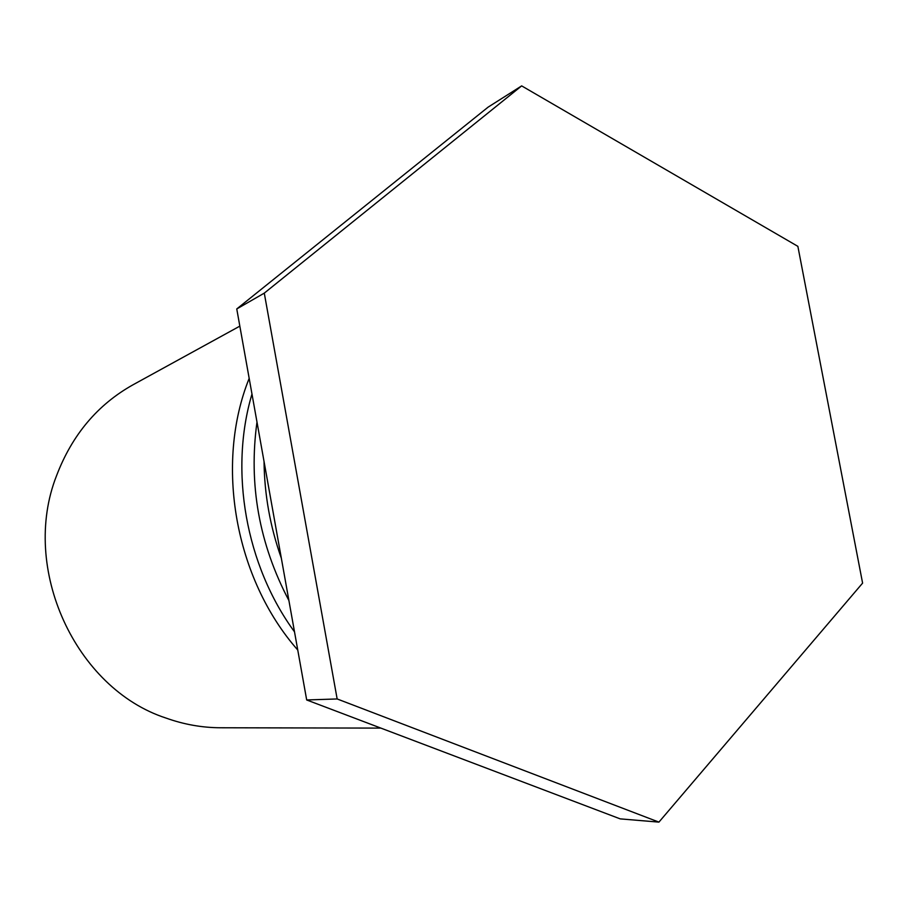 <?xml version="1.0" encoding="UTF-8"?>
<svg xmlns="http://www.w3.org/2000/svg" width="908" height="908" viewBox="0 0 908 908"><rect width="100%" height="100%" fill="white"/><g stroke="black" fill="none" stroke-linecap="round" stroke-linejoin="round"><path stroke-width="1.36" d="M380.895 728.102L220.621 727.762C202.178 727.705 183.983 724.482 166.028 718.069C75.534 688.673 20.067 568.397 56.534 475.747C72.073 434.932 97.576 404.605 133.056 384.765L239.837 326.131M297.767 650.037C234.888 578.68 214.697 463.943 249.178 378.386M251.981 394.038C229.088 470.923 245.773 565.332 294.51 631.843M288.903 600.517C259.086 543.779 248.452 484.282 256.987 422.038M264.046 461.536C264.41 494.531 270.175 526.765 281.344 558.227M306.688 699.966L620.221 818.88L658.924 822.115L337.152 698.956L306.688 699.966L236.761 308.947L488.141 107.121L521.657 85.885L797.871 246.352L862.6 583.118L658.924 822.115M337.152 698.956L264.285 293.125L236.761 308.947M264.285 293.125L521.657 85.885"/></g></svg>
